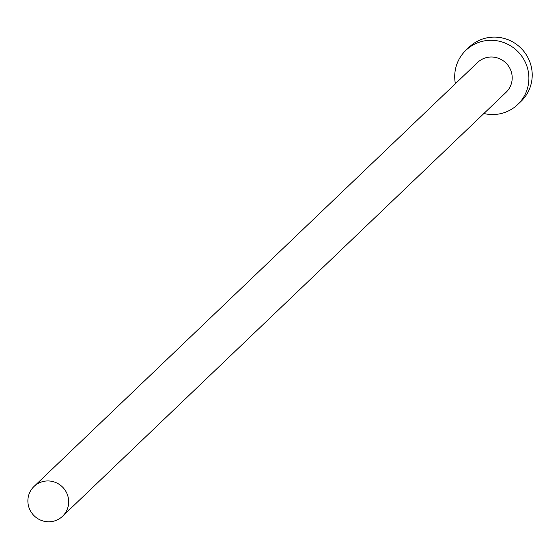 <?xml version="1.0" encoding="UTF-8"?>
<svg xmlns="http://www.w3.org/2000/svg" width="560" height="560" viewBox="0 0 560 560"><rect width="100%" height="100%" fill="white"/><g stroke="black" fill="none" stroke-linecap="round" stroke-linejoin="round"><path stroke-width="0.84" d="M68.558 499.583A20.629 20.188 -133.7 0 0 55.167 482.293A20.629 20.188 -133.7 0 0 34.027 486.451A20.629 20.188 -133.7 0 0 28 503.139A20.629 20.188 -133.7 0 0 41.391 520.436A20.629 20.188 -133.7 0 0 62.531 516.278A20.629 20.188 -133.7 0 0 68.558 499.583M62.531 516.278L506.051 92.33A20.629 20.188 -133.7 0 0 512.078 75.642A20.629 20.188 -133.7 0 0 498.687 58.352A20.629 20.188 -133.7 0 0 477.547 62.51L34.027 486.451M483.889 113.512A37.506 36.708 -133.7 0 0 517.713 104.531A37.506 36.708 -133.7 0 0 528.675 74.186A37.506 36.708 -133.7 0 0 504.322 42.749A37.506 36.708 -133.7 0 0 465.885 50.309A37.506 36.708 -133.7 0 0 454.93 80.654A37.506 36.708 -133.7 0 0 455.385 83.692M517.713 104.531L521.038 101.346A37.506 36.708 -133.7 0 0 532 71.008A37.506 36.708 -133.7 0 0 507.647 39.564A37.506 36.708 -133.7 0 0 469.21 47.131L465.885 50.309"/></g></svg>
